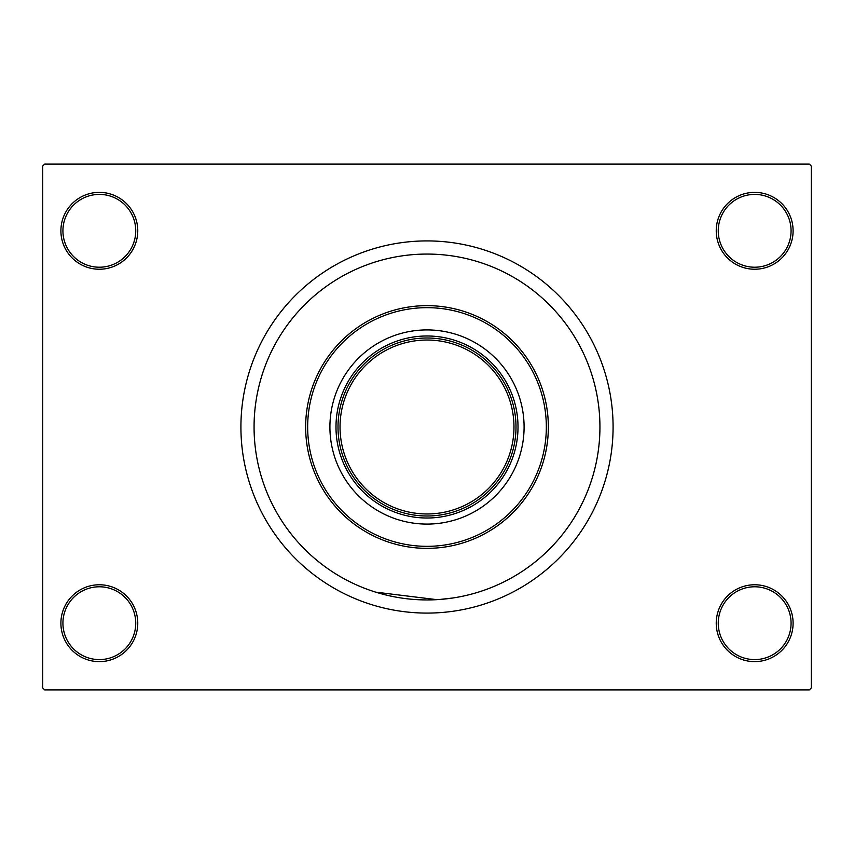 <?xml version="1.0" encoding="UTF-8"?>
<svg xmlns="http://www.w3.org/2000/svg" width="854" height="854" viewBox="0 0 854 854"><rect width="100%" height="100%" fill="white"/><g stroke="black" fill="none" stroke-linecap="round" stroke-linejoin="round"><path stroke-width="1.28" d="M716.239 623.196A38.43 38.43 0 0 1 754.669 584.766A38.43 38.43 0 0 1 793.099 623.196A38.43 38.43 0 0 1 754.669 661.626A38.43 38.43 0 0 1 716.239 623.196M791.071 623.196A36.412 36.412 0 0 0 754.669 586.783A36.412 36.412 0 0 0 718.257 623.196A36.412 36.412 0 0 0 754.669 659.598A36.412 36.412 0 0 0 791.071 623.196M60.901 623.196A38.43 38.43 0 0 1 99.331 584.766A38.43 38.43 0 0 1 137.761 623.196A38.43 38.43 0 0 1 99.331 661.626A38.43 38.43 0 0 1 60.901 623.196M135.743 623.196A36.412 36.412 0 0 0 99.331 586.783A36.412 36.412 0 0 0 62.929 623.196A36.412 36.412 0 0 0 99.331 659.598A36.412 36.412 0 0 0 135.743 623.196M60.901 230.804A38.43 38.43 0 0 1 99.331 192.374A38.43 38.43 0 0 1 137.761 230.804A38.43 38.43 0 0 1 99.331 269.234A38.43 38.43 0 0 1 60.901 230.804M135.743 230.804A36.412 36.412 0 0 0 99.331 194.402A36.412 36.412 0 0 0 62.929 230.804A36.412 36.412 0 0 0 99.331 267.217A36.412 36.412 0 0 0 135.743 230.804M716.239 230.804A38.43 38.43 0 0 1 754.669 192.374A38.43 38.43 0 0 1 793.099 230.804A38.43 38.43 0 0 1 754.669 269.234A38.43 38.43 0 0 1 716.239 230.804M791.071 230.804A36.412 36.412 0 0 0 754.669 194.402A36.412 36.412 0 0 0 718.257 230.804A36.412 36.412 0 0 0 754.669 267.217A36.412 36.412 0 0 0 791.071 230.804M599.935 427A172.935 172.935 0 0 0 427 254.065A172.935 172.935 0 0 0 254.065 427A172.935 172.935 0 0 0 427 599.935A172.935 172.935 0 0 0 599.935 427A172.935 172.935 0 0 0 427 254.065A172.935 172.935 0 0 0 254.065 427A172.935 172.935 0 0 0 427 599.935A172.935 172.935 0 0 0 599.935 427M240.913 427A186.087 186.087 0 0 0 427 613.087A186.087 186.087 0 0 0 613.087 427A186.087 186.087 0 0 0 427 240.913A186.087 186.087 0 0 0 240.913 427M809.282 689.947L44.718 689.947L42.7 687.918L42.7 166.082L44.718 164.053L809.282 164.053L811.3 166.082L811.3 687.918L809.282 689.947M452.641 598.024L439.596 599.476M436.842 599.657L375.707 592.153M329.911 427A97.089 97.089 0 0 0 427 524.089A97.089 97.089 0 0 0 524.089 427A97.089 97.089 0 0 0 427 329.911A97.089 97.089 0 0 0 329.911 427M546.336 427A119.336 119.336 0 0 0 427 307.664A119.336 119.336 0 0 0 307.664 427A119.336 119.336 0 0 0 427 546.336A119.336 119.336 0 0 0 546.336 427M305.647 427A121.353 121.353 0 0 1 427 305.647A121.353 121.353 0 0 1 548.353 427A121.353 121.353 0 0 1 427 548.353A121.353 121.353 0 0 1 305.647 427M427 518.015A91.015 91.015 0 0 1 335.985 427A91.015 91.015 0 0 1 427 335.985A91.015 91.015 0 0 1 518.015 427A91.015 91.015 0 0 1 427 518.015M389.926 507.906A88.997 88.997 0 0 0 464.074 507.906M464.074 346.094A88.997 88.997 0 0 0 427 338.003M515.997 427A88.997 88.997 0 0 1 427 515.997A88.997 88.997 0 0 1 338.003 427A88.997 88.997 0 0 1 427 338.003A88.997 88.997 0 0 1 515.997 427A88.997 88.997 0 0 0 427 338.003A88.997 88.997 0 0 0 338.003 427M340.031 427A86.969 86.969 0 0 0 427 513.969A86.969 86.969 0 0 0 513.969 427A86.969 86.969 0 0 0 427 340.031A86.969 86.969 0 0 0 340.031 427"/></g></svg>
